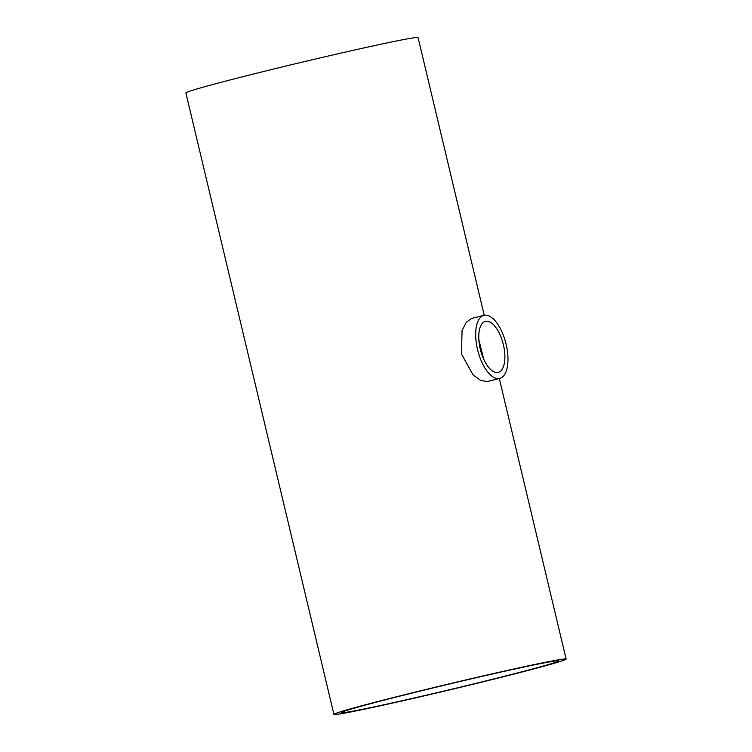 <?xml version="1.0" encoding="UTF-8"?>
<svg xmlns="http://www.w3.org/2000/svg" width="752" height="752" viewBox="0 0 752 752"><rect width="100%" height="100%" fill="white"/><g stroke="black" fill="none" stroke-linecap="round" stroke-linejoin="round"><path stroke-width="1.13" d="M497.927 372.466A26.311 11.741 -104.1 0 1 480.349 349.379A26.311 11.741 -104.1 0 1 485.407 321.358A26.311 11.741 -104.1 0 1 503.21 344.012A26.311 11.741 -104.1 0 1 498.247 372.4A26.311 11.741 -104.1 0 1 497.927 372.466M483.621 358.977L478.845 339.697M499.168 677.608A111.841 2.792 -13.4 0 1 341.239 712.661A111.841 2.792 -13.4 0 1 449.376 684.019A111.841 2.792 -13.4 0 1 558.821 660.82A111.841 2.792 -13.4 0 1 499.168 677.608M499.356 378.5A32.515 14.514 75.9 0 0 499.76 378.416A32.515 14.514 75.9 0 0 505.899 343.335A32.515 14.514 75.9 0 0 483.893 315.342A32.515 14.514 75.9 0 0 477.642 349.971A32.515 14.514 75.9 0 0 499.356 378.5M499.76 378.416L487.127 381.574L480.566 380.352L473.008 374.816L461.493 354.032L462.048 330.485L466.259 322.317L471.664 318.416L483.893 315.342M502.468 676.988A119.352 2.98 166.6 0 0 566.134 659.081A119.352 2.98 166.6 0 0 449.339 683.841A119.352 2.98 166.6 0 0 333.926 714.4A119.352 2.98 166.6 0 0 502.468 676.988M333.926 714.4L185.866 92.919A119.352 2.98 -13.4 0 1 301.279 62.36A119.352 2.98 -13.4 0 1 418.074 37.6L484.232 315.267M566.134 659.081L499.3 378.529"/></g></svg>
